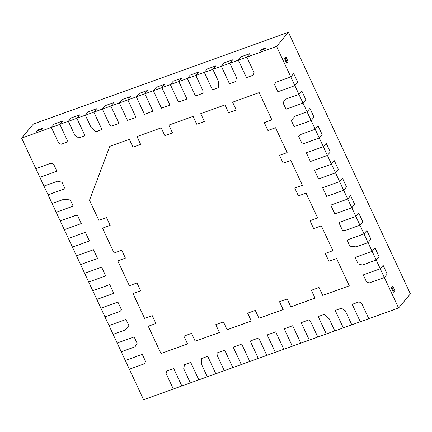 <?xml version="1.0" encoding="UTF-8"?>
<svg xmlns="http://www.w3.org/2000/svg" width="432" height="432" viewBox="0 0 432 432"><rect width="100%" height="100%" fill="white"/><g stroke="black" fill="none" stroke-linecap="round" stroke-linejoin="round"><path stroke-width="0.65" d="M350.606 195.599L347.744 199.017L343.678 190.296L346.54 186.878L342.473 178.162L339.611 181.575L335.545 172.854L338.407 169.441L334.341 160.72L331.479 164.133L327.413 155.417L330.275 151.999L326.209 143.278L323.347 146.696L319.28 137.975L322.142 134.563L318.076 125.842L315.214 129.254L311.148 120.533L314.005 117.121L309.938 108.4L307.082 111.818L303.016 103.097L305.872 99.679L301.806 90.958L298.949 94.376L294.883 85.655L297.74 82.242L293.674 73.521L290.817 76.934L276.583 46.413L288.414 32.281L410.4 293.884L398.574 308.016L384.34 277.495L387.202 274.082L383.135 265.361L380.273 268.774L376.207 260.059L379.069 256.64L375.003 247.919L372.141 251.338L368.075 242.617L370.937 239.198L366.871 230.483L364.009 233.896L359.942 225.175L362.804 221.762L358.738 213.041L355.876 216.454L351.81 207.738L354.672 204.32L350.606 195.599L354.672 204.32L351.81 207.738L334.811 213.851L330.745 205.13L347.744 199.017L343.678 190.296L326.678 196.409L322.612 187.688L339.611 181.575L335.545 172.854L318.546 178.972L314.48 170.251L331.479 164.133L327.413 155.417L310.414 161.53L306.347 152.809L323.347 146.696L319.28 137.975L302.281 144.088L298.631 136.264L300.17 134.665L315.214 129.254L311.148 120.533L294.149 126.652L291.281 120.496L295.137 116.111L307.082 111.818L303.016 103.097L286.016 109.21L283.052 102.854L285.109 99.355L298.949 94.376L294.883 85.655L277.884 91.768L274.639 84.818L275.54 82.431L290.817 76.934L276.583 46.413L246.834 57.11L249.691 53.698L241.191 56.754L238.334 60.167L229.835 63.223L232.691 59.81L224.197 62.867L221.335 66.285L212.836 69.341L215.698 65.923L207.198 68.98L204.336 72.398L195.836 75.454L198.698 72.036L190.199 75.092L187.337 78.511L178.837 81.567L181.699 78.154L173.2 81.211L170.338 84.623L161.838 87.68L164.7 84.267L156.2 87.323L153.338 90.736L144.839 93.793L147.701 90.38L139.201 93.436L136.339 96.849L127.84 99.905L130.702 96.493L122.202 99.549L119.34 102.967L110.84 106.024L113.702 102.605L105.203 105.662L102.341 109.08L93.841 112.136L96.703 108.718L88.204 111.775L85.342 115.193L76.842 118.249L79.704 114.836L71.204 117.893L68.348 121.306L59.848 124.362L62.705 120.949L54.205 124.006L51.349 127.418L21.6 138.116L33.426 123.984L288.414 32.281L276.583 46.413L246.834 57.11L254.146 72.787L253.249 75.173L246.467 77.609L238.334 60.167L229.835 63.223L236.455 77.425L235.667 81.497L229.468 83.727L221.335 66.285L212.836 69.341L218.549 81.594L218.468 87.68L212.468 89.84L204.336 72.398L195.836 75.454L203.035 90.887L203.099 93.209L195.469 95.953L187.337 78.511L178.837 81.567L186.97 99.009L178.47 102.065L170.338 84.623L161.838 87.68L169.97 105.122L161.476 108.178L153.338 90.736L156.2 87.323L164.7 84.267L161.838 87.68L169.97 105.122L161.476 108.178L153.338 90.736L144.839 93.793L152.977 111.235L144.477 114.291L136.339 96.849L127.84 99.905L135.977 117.353L127.478 120.409L119.34 102.967L110.84 106.024L118.978 123.466L111.348 126.209L109.539 124.513L102.341 109.08L93.841 112.136L101.979 129.578L95.98 131.733L91.06 127.445L85.342 115.193L76.842 118.249L84.98 135.691L78.781 137.921L74.968 135.508L68.348 121.306L59.848 124.362L67.981 141.804L61.198 144.245L58.655 143.095L51.349 127.418L21.6 138.116L35.834 168.642L51.111 163.145L53.654 164.295L56.894 171.245L39.901 177.363L43.967 186.079L57.802 181.105L62.062 182.331L65.027 188.687L48.033 194.8L52.099 203.521L64.039 199.228L70.292 199.978L73.159 206.129L56.165 212.242L60.232 220.963L75.271 215.552L77.647 215.741L81.292 223.565L64.298 229.678L68.364 238.399L85.358 232.286L89.424 241.007L72.43 247.12L76.496 255.841L93.49 249.728L97.556 258.449L80.563 264.562L84.629 273.283L101.623 267.17L105.689 275.886L88.695 281.999L92.761 290.72L109.755 284.607L113.821 293.328L96.827 299.441L100.894 308.162L117.887 302.049L121.538 309.874L119.999 311.472L104.96 316.883L109.026 325.604L126.02 319.491L128.893 325.642L125.032 330.026L113.092 334.319L117.158 343.04L134.152 336.928L137.117 343.289L135.059 346.788L121.225 351.761L125.291 360.482L142.285 354.37L145.53 361.325L144.634 363.706L129.357 369.203L143.586 399.719L173.335 389.021L166.023 373.351L166.925 370.964L173.702 368.528L181.834 385.965L190.345 382.892L183.713 368.712L184.502 364.64L190.701 362.416L198.833 379.852L207.344 376.78L201.62 364.543L201.701 358.457L207.7 356.297L215.833 373.739L224.343 370.661L217.134 355.25L217.069 352.928L224.699 350.185L232.832 367.627L241.342 364.549L233.199 347.128L241.699 344.072L249.831 361.508L258.341 358.436L250.198 341.015L258.698 337.959L266.83 355.396L275.341 352.323L267.197 334.903L275.697 331.846L283.829 349.283L292.34 346.21L284.197 328.79L292.696 325.733L300.823 343.17L309.339 340.097L301.196 322.677L308.821 319.928L310.63 321.624L317.822 337.057L326.338 333.985L318.195 316.559L324.189 314.404L329.114 318.692L334.822 330.944L343.337 327.866L335.194 310.446L341.388 308.216L345.206 310.635L351.821 324.826L360.337 321.754L352.193 304.333L358.97 301.898L361.514 303.043L368.82 318.713L398.574 308.016L410.4 293.884L288.414 32.281L33.426 123.984L21.6 138.116L35.834 168.642L51.111 163.145L53.654 164.295L56.894 171.245L39.901 177.363L43.967 186.079L57.802 181.105L62.062 182.331L65.027 188.687L48.033 194.8L52.099 203.521L64.039 199.228L70.292 199.978L73.159 206.129L56.165 212.242L60.232 220.963L75.271 215.552L77.647 215.741L81.292 223.565L64.298 229.678L68.364 238.399L85.358 232.286L89.424 241.007L72.43 247.12L76.496 255.841L93.49 249.728L97.556 258.449L80.568 264.551L84.629 273.283L101.623 267.17L105.689 275.886L88.695 281.999L92.761 290.72L109.755 284.607L113.821 293.328L96.827 299.441L100.894 308.162L117.887 302.049L121.538 309.874L119.999 311.472L104.96 316.883L109.026 325.604L126.02 319.491L128.893 325.642L125.032 330.026L113.092 334.319L117.158 343.04L134.152 336.928L137.117 343.289L135.059 346.788L121.225 351.761L125.291 360.482L142.285 354.37L145.53 361.325L144.634 363.706L129.357 369.203L143.586 399.719L173.335 389.021L166.023 373.351L166.925 370.964L173.702 368.528L181.834 385.965L190.334 382.909L183.713 368.712L184.502 364.64L190.701 362.416L198.833 379.852L207.333 376.796L201.62 364.543L201.701 358.457L207.7 356.297L215.833 373.739L224.332 370.683L217.134 355.25L217.069 352.928L224.699 350.185L232.832 367.627L241.331 364.565L233.199 347.128L241.699 344.072L249.831 361.508L258.331 358.452L250.198 341.015L258.698 337.959L266.83 355.396L275.33 352.339L267.197 334.903L275.697 331.846L283.829 349.283L292.324 346.226L284.197 328.79L292.696 325.733L300.823 343.17L309.323 340.114L301.196 322.677L308.821 319.928L310.63 321.624L317.822 337.057L326.322 334.001L318.195 316.559L324.189 314.404L329.114 318.692L334.822 330.944L343.321 327.883L335.194 310.446L341.388 308.216L345.206 310.635L351.821 324.826L360.32 321.77L352.193 304.333L358.97 301.898L361.514 303.043L368.82 318.713L398.574 308.016L384.34 277.495L369.063 282.992L366.514 281.848L363.274 274.892L380.273 268.774L383.135 265.361L387.202 274.082L384.34 277.495L369.063 282.992L366.514 281.848L363.274 274.892L380.273 268.774L376.207 260.059L362.367 265.032L358.106 263.806L355.142 257.45L372.141 251.338L368.075 242.617L356.13 246.91L349.877 246.164L347.009 240.008L364.009 233.896L359.942 225.175L344.898 230.585L342.527 230.396L338.877 222.572L355.876 216.454L351.81 207.738L334.811 213.851L330.745 205.13L347.744 199.017L350.606 195.599M394.022 291.53L394.864 290.52L392.828 286.157L391.986 287.167L394.022 291.53L394.864 290.52L392.834 286.157L394.864 290.52L393.439 292.226L394.864 290.52L392.834 286.157L391.986 287.167L394.022 291.53M288.047 61.447L286.011 57.083L285.169 58.093L287.199 62.456L285.169 58.093L286.011 57.083L288.047 61.447L286.011 57.083L284.585 58.79L286.011 57.083L288.047 61.447L286.616 63.153L288.047 61.447M41.591 129.249L42.433 128.239L38.183 129.767L37.336 130.777L41.591 129.249L42.433 128.239L38.183 129.767L42.433 128.239L38.183 129.767L37.336 130.777L41.591 129.249M264.87 48.946L265.712 47.936L261.463 49.464L260.615 50.474L264.87 48.946L265.712 47.936L261.463 49.464L265.712 47.936L261.463 49.464L260.615 50.474L264.87 48.946M104.965 316.872L119.999 311.472L104.971 316.877L100.904 308.156L104.971 316.877M160.979 353.527L187.558 343.969L160.979 353.527L148.262 326.257L155.914 323.503L152.253 315.657L144.607 318.411L133.013 293.555L140.665 290.806L137.003 282.955L129.357 285.709L117.763 260.858L125.415 258.104L121.754 250.258L114.107 253.006L102.519 228.155L110.165 225.407L106.51 217.555L98.858 220.309L89.505 200.254L109.798 146.345L129.346 139.315L133.007 147.161L140.654 144.412L136.998 136.561L161.217 127.85L164.878 135.697L172.53 132.948L168.869 125.096L193.093 116.386L196.754 124.238L204.401 121.484L200.74 113.638L224.964 104.922L228.625 112.774L236.272 110.02L232.616 102.173L259.195 92.615L271.912 119.885L264.26 122.634L267.921 130.48L275.573 127.732L287.161 152.582L279.509 155.336L283.171 163.183L290.822 160.429L302.411 185.285L294.759 188.033L298.42 195.885L306.067 193.131L317.66 217.982L310.009 220.736L313.67 228.582L321.316 225.833L332.905 250.684L325.258 253.433L328.914 261.284L336.566 258.53L349.283 285.8L322.704 295.364L319.043 287.512L311.391 290.266L315.052 298.112L290.828 306.828L287.172 298.976L279.52 301.73L283.181 309.577L258.957 318.287L255.296 310.441L247.649 313.195L251.305 321.041L227.081 329.751L251.305 321.041L247.649 313.195L255.296 310.441L258.957 318.287L283.181 309.577L279.52 301.73L287.172 298.976L290.828 306.828L315.052 298.112L311.391 290.266L319.043 287.512L322.704 295.364L349.283 285.8L336.566 258.53L328.914 261.284L325.258 253.433L332.905 250.684L321.316 225.833L313.67 228.582L310.009 220.736L317.66 217.982L306.067 193.131L298.42 195.885L294.759 188.033L302.411 185.285L290.822 160.429L283.171 163.183L279.509 155.336L287.161 152.582L275.573 127.732L267.921 130.48L264.26 122.634L271.912 119.885L259.195 92.615L232.616 102.173L236.272 110.02L228.625 112.774L224.964 104.922L200.74 113.638L204.401 121.484L196.754 124.238L193.093 116.386L168.869 125.096L172.53 132.948L164.878 135.697L161.217 127.85L136.998 136.561L140.654 144.412L133.007 147.161L129.346 139.315L109.798 146.345L89.505 200.254L98.858 220.309L106.51 217.555L110.165 225.407L102.519 228.155L114.107 253.006L121.754 250.258L125.415 258.104L117.763 260.858L129.357 285.709L137.003 282.955L140.665 290.806L133.013 293.555L144.607 318.411L152.253 315.657L155.914 323.503L148.262 326.257L160.979 353.527L187.558 343.969L183.897 336.123L191.543 333.369L195.21 341.215L219.434 332.505L195.21 341.215L191.549 333.369L195.205 341.215L219.429 332.505L215.773 324.653L219.434 332.505L215.768 324.659L223.42 321.905L215.773 324.653L223.425 321.905L227.081 329.756L251.305 321.041L247.644 313.195L255.29 310.446L258.952 318.292L283.176 309.582L279.515 301.73L287.167 298.982L290.822 306.828L315.047 298.118L311.391 290.266L319.037 287.518L322.699 295.364L349.277 285.806L336.566 258.53L328.914 261.284L325.253 253.438L332.905 250.684L321.316 225.833L313.664 228.587L310.003 220.736L317.655 217.987L306.067 193.131L298.415 195.885L294.759 188.039L302.405 185.285L290.817 160.434L283.165 163.183L279.509 155.336L287.156 152.588L275.573 127.732L267.921 130.486L264.26 122.639L271.906 119.885L259.195 92.615L232.61 102.173L236.272 110.025L228.62 112.774L224.964 104.927L200.74 113.638L204.401 121.484L196.749 124.238L193.093 116.386L168.863 125.102L172.525 132.948L164.878 135.702L161.217 127.85L136.993 136.566L140.654 144.412L133.002 147.166L129.346 139.315L109.793 146.345L89.5 200.254L98.852 220.309L106.504 217.561L110.165 225.407L102.514 228.155L114.102 253.012L121.754 250.258L125.41 258.109L117.763 260.858L129.352 285.709L136.998 282.96L140.659 290.806L133.013 293.56L144.601 318.411L152.248 315.657L155.909 323.509L148.257 326.257L160.974 353.527L148.257 326.257L155.909 323.509L152.248 315.657L144.601 318.411L133.013 293.56L140.659 290.806L136.998 282.96L129.352 285.709L117.763 260.858L125.41 258.109L121.754 250.258L114.102 253.012L102.514 228.155L110.165 225.407L106.504 217.561L98.852 220.309L89.5 200.254L109.793 146.345L129.341 139.315L133.002 147.166L140.654 144.412L136.993 136.566L161.217 127.85L164.878 135.702L172.525 132.948L168.863 125.102L193.088 116.392L196.749 124.238L204.401 121.484L200.74 113.638L224.964 104.922L228.62 112.774L236.272 110.025L232.61 102.173L259.195 92.615L271.906 119.885L264.26 122.639L267.921 130.486L275.567 127.732L287.156 152.588L279.509 155.336L283.165 163.183L290.817 160.434L302.405 185.285L294.759 188.039L298.415 195.885L306.067 193.136L317.655 217.987L310.003 220.736L313.664 228.587L321.316 225.833L332.905 250.684L325.253 253.438L328.914 261.284L336.56 258.536L349.277 285.806L322.699 295.364L319.037 287.518L311.391 290.266L315.047 298.118L290.822 306.828L287.167 298.982L279.515 301.73L283.176 309.582L258.952 318.292L255.29 310.446L247.644 313.195L251.3 321.041L227.081 329.756L223.42 321.905L215.768 324.659L219.429 332.505L195.205 341.215L191.543 333.369L183.897 336.123L187.558 343.969L160.974 353.527M215.698 65.923L212.836 69.341L218.549 81.594L218.468 87.68L212.468 89.84L204.336 72.398L207.198 68.98L215.698 65.923M181.699 78.154L178.837 81.567L186.97 99.009L178.47 102.065L170.338 84.623L173.2 81.211L181.699 78.154M130.702 96.493L127.84 99.905L135.977 117.353L127.478 120.409L119.34 102.967L122.202 99.549L130.702 96.493M249.691 53.698L246.834 57.11L254.146 72.787L253.249 75.173L246.467 77.609L238.334 60.167L241.191 56.754L249.691 53.698M232.691 59.81L229.835 63.223L236.455 77.425L235.667 81.497L229.468 83.727L221.335 66.285L224.197 62.867L232.691 59.81M198.698 72.036L195.836 75.454L203.035 90.887L203.099 93.209L195.469 95.953L187.337 78.511L190.199 75.092L198.698 72.036M147.701 90.38L144.839 93.793L152.977 111.235L144.477 114.291L136.339 96.849L139.201 93.436L147.701 90.38M113.702 102.605L110.84 106.024L118.978 123.466L111.348 126.209L109.539 124.513L102.341 109.08L105.203 105.662L113.702 102.605M96.703 108.718L93.841 112.136L101.979 129.578L95.98 131.733L91.06 127.445L85.342 115.193L88.204 111.775L96.703 108.718M79.704 114.836L76.842 118.249L84.98 135.691L78.781 137.921L74.968 135.508L68.348 121.306L71.204 117.893L79.704 114.836M62.705 120.949L59.848 124.362L67.981 141.804L61.198 144.245L58.655 143.095L51.349 127.418L54.205 124.006L62.705 120.949M326.678 196.409L322.612 187.688L339.611 181.575L342.473 178.162L346.54 186.878L343.678 190.296L326.678 196.409M318.546 178.972L314.48 170.251L331.479 164.133L334.341 160.72L338.407 169.441L335.545 172.854L318.546 178.972L335.529 172.865L331.463 164.138L314.48 170.251L331.463 164.144L335.529 172.865L318.546 178.972L314.48 170.251L318.546 178.972M302.281 144.088L298.631 136.264L300.17 134.665L315.214 129.254L318.076 125.842L322.142 134.563L319.28 137.975L302.281 144.094L298.631 136.264L300.17 134.671L315.198 129.26L319.264 137.981L315.198 129.265L300.17 134.665L298.631 136.264L302.281 144.094M294.149 126.652L291.281 120.496L295.137 116.111L307.082 111.818L309.938 108.4L314.005 117.121L311.148 120.533L294.149 126.652L311.132 120.544L294.149 126.652L291.276 120.501L295.137 116.111L307.066 111.818L311.132 120.544L307.066 111.823L295.137 116.111L291.276 120.501L294.149 126.652M286.016 109.21L283.052 102.854L285.109 99.355L298.949 94.376L301.806 90.958L305.872 99.679L303.016 103.097L286.016 109.21L302.999 103.102L286.016 109.21L283.052 102.854L285.109 99.355L298.933 94.381L302.999 103.102L298.933 94.381L285.109 99.355L283.052 102.854L286.016 109.21M277.884 91.768L274.639 84.818L275.54 82.431L290.817 76.934L293.674 73.521L297.74 82.242L294.883 85.655L277.884 91.768L294.867 85.66L290.801 76.939L275.535 82.431L290.801 76.945L294.867 85.66L277.884 91.773L274.639 84.818L275.535 82.431L274.639 84.818L277.884 91.773M121.225 351.761L135.059 346.788L121.235 351.761L117.169 343.04L121.235 351.761M88.695 281.999L105.689 275.891L88.706 281.999L84.64 273.278L88.706 281.999M129.357 369.203L144.628 363.712L129.368 369.198L125.302 360.477L129.368 369.198M113.092 334.319L125.032 330.032L113.103 334.319L109.037 325.598L113.103 334.319M48.033 194.8L65.027 188.687L62.062 182.331L57.802 181.105L43.972 186.079L48.038 194.8L65.027 188.687L62.062 182.331L57.802 181.105L43.972 186.079L48.038 194.8M39.901 177.363L56.894 171.25L53.654 164.295L51.106 163.15L35.84 168.637L51.111 163.145L53.654 164.295L56.894 171.25L39.906 177.358L35.84 168.637L39.906 177.358M338.386 169.447L334.325 160.736L338.386 169.447M330.275 151.999L326.209 143.278L323.347 146.696L306.347 152.809L310.414 161.53L306.347 152.809L310.414 161.53L327.397 155.423L310.414 161.53L327.397 155.423L323.33 146.702L306.347 152.809L323.33 146.702L327.397 155.423L330.275 151.999L326.192 143.294L330.253 152.005M375.003 247.919L379.069 256.64L376.207 260.059L362.367 265.032L358.106 263.806L355.142 257.45L372.141 251.338L375.003 247.919M387.18 274.088L383.119 265.378L387.18 274.088M366.871 230.483L370.937 239.198L368.075 242.617L356.13 246.91L349.877 246.164L347.009 240.008L364.009 233.896L366.871 230.483M358.738 213.041L362.804 221.762L359.942 225.175L344.898 230.585L342.527 230.396L338.877 222.572L355.876 216.454L358.738 213.041M71.21 117.909L79.682 114.863L71.21 117.909M54.211 124.022L62.683 120.976L54.211 124.022M88.209 111.796L96.676 108.745L88.209 111.796M224.203 62.883L232.67 59.837L224.203 62.883M64.039 199.228L52.105 203.521L56.176 212.236L73.159 206.129L70.292 199.978L64.033 199.228L52.105 203.521L56.176 212.236L73.159 206.129L70.292 199.978L64.033 199.228M75.271 215.552L60.242 220.957L64.309 229.678L81.292 223.571L77.641 215.746L75.271 215.552L60.242 220.957L64.309 229.678L81.292 223.571L77.647 215.741L75.271 215.552M85.358 232.286L68.375 238.399L85.358 232.286L89.424 241.007L85.358 232.292M72.441 247.12L89.424 241.007L72.441 247.12L68.375 238.399L72.441 247.12M93.49 249.728L76.507 255.841L93.49 249.728L97.556 258.449L93.49 249.728M80.573 264.557L97.556 258.449L80.573 264.557L76.507 255.841L80.573 264.557M105.689 275.891L101.623 267.17L84.64 273.278L101.623 267.17L105.689 275.891M113.821 293.328L96.838 299.441L113.821 293.328L109.755 284.607L92.772 290.72L96.838 299.441L92.772 290.72L109.755 284.612L113.821 293.328M121.538 309.874L119.999 311.472L121.538 309.874L117.887 302.049L100.904 308.162L117.887 302.049L121.538 309.874M128.887 325.642L125.032 330.032L128.887 325.642L126.02 319.491L109.037 325.598L126.02 319.491L128.887 325.642M137.117 343.289L135.059 346.788L137.117 343.289L134.152 336.928L117.169 343.04L134.152 336.933L137.117 343.289M145.53 361.325L144.628 363.712L145.53 361.325L142.285 354.37L125.302 360.482L142.285 354.37L145.53 361.325M166.023 373.351L173.329 389.011L166.023 373.351L166.919 370.969L173.702 368.528L181.829 385.954L173.702 368.528L166.919 370.969L166.023 373.351M181.829 385.954L173.329 389.011L181.829 385.954M183.713 368.717L190.323 382.898L183.713 368.717L184.502 364.646L190.701 362.416L198.823 379.841L190.701 362.416L184.502 364.646L183.713 368.717M198.828 379.841L190.323 382.898L198.823 379.841M201.62 364.549L207.322 376.785L201.62 364.549L201.701 358.457L207.7 356.297L215.822 373.729L207.7 356.303L201.701 358.457L201.62 364.549M215.827 373.729L207.322 376.785L215.827 373.729M217.134 355.25L224.321 370.672L217.134 355.25L217.069 352.933L224.699 350.185L232.821 367.616L224.699 350.19L217.069 352.933L217.134 355.25M232.826 367.61L224.321 370.672L232.821 367.616M233.199 347.134L241.321 364.559L233.199 347.134L241.699 344.072L249.82 361.503L241.693 344.072L233.199 347.134M249.826 361.498L241.321 364.559L249.82 361.503M250.193 341.015L258.32 358.447L250.193 341.015L258.698 337.959L266.819 355.385L258.692 337.959L250.193 341.015M266.825 355.385L258.32 358.447L266.819 355.385M275.692 331.846L283.824 349.272L275.319 352.328L267.192 334.903L275.319 352.328L283.819 349.272L275.692 331.846L267.192 334.903L275.692 331.846M292.691 325.733L300.823 343.159L292.318 346.216L284.191 328.79L292.318 346.216L300.818 343.159L292.691 325.733L284.191 328.79L292.691 325.733M310.63 321.629L317.817 337.046L310.63 321.629L308.821 319.934L301.19 322.677L309.317 340.103L317.817 337.046L309.317 340.103L301.19 322.677L308.821 319.934L310.63 321.624M329.108 318.692L334.816 330.934L329.108 318.692L324.189 314.404L318.19 316.564L326.317 333.99L334.816 330.934L326.317 333.99L318.19 316.564L324.189 314.404L329.114 318.692M345.2 310.635L351.815 324.821L345.2 310.635L341.388 308.221L335.189 310.451L343.316 327.877L351.815 324.821L343.316 327.877L335.189 310.451L341.388 308.221L345.206 310.635M361.514 303.043L368.815 318.703L361.514 303.043L358.965 301.898L352.188 304.333L360.315 321.764L368.815 318.703L360.315 321.764L352.188 304.333L358.965 301.898L361.514 303.043M293.663 73.537L297.724 82.247L293.663 73.537M301.795 90.974L305.856 99.684L301.795 90.974M309.928 108.416L313.988 117.126L309.928 108.416M318.06 125.858L322.121 134.568L318.06 125.858M326.678 196.414L343.661 190.301L326.678 196.414L322.612 187.693L339.595 181.58L322.612 187.693L326.678 196.414M342.457 178.173L346.518 186.889L342.457 178.173M339.595 181.58L343.661 190.301L339.595 181.58M344.898 230.591L359.926 225.185L344.898 230.591L342.522 230.396L338.877 222.572L355.86 216.464L338.877 222.572L342.522 230.396L344.898 230.591M358.722 213.057L362.783 221.767L358.722 213.057M355.86 216.459L359.926 225.185L355.86 216.464M356.13 246.915L368.059 242.622L356.13 246.915L349.877 246.164L347.009 240.014L363.992 233.901L347.009 240.014L349.877 246.164L356.13 246.915M366.854 230.494L370.915 239.209L366.854 230.494M363.992 233.901L368.059 242.622L363.992 233.901M362.367 265.037L376.191 260.064L362.367 265.037L358.106 263.812L355.142 257.45L372.125 251.343L355.142 257.45L358.106 263.812L362.367 265.037M374.987 247.936L379.048 256.646L374.987 247.936M372.13 251.343L376.191 260.064L372.13 251.343M384.323 277.506L369.058 282.992L384.323 277.506L380.257 268.785L363.274 274.892L366.514 281.848L369.058 282.992L366.514 281.848L363.274 274.892L380.257 268.785L384.323 277.506M351.794 207.743L334.811 213.851L330.745 205.13L347.728 199.022L330.745 205.13L334.811 213.851L351.794 207.743L347.728 199.022L351.794 207.743M350.59 195.615L354.65 204.325L350.59 195.615M61.198 144.245L58.655 143.1L51.354 127.435L59.854 124.378L67.975 141.809L59.854 124.378L51.354 127.435L58.655 143.1L61.198 144.245L67.975 141.809L61.198 144.245M91.055 127.445L85.352 115.209L93.852 112.153L101.974 129.578L93.852 112.153L85.352 115.209L91.055 127.445L95.98 131.738L101.974 129.578L95.98 131.738L91.055 127.445M111.348 126.209L109.539 124.513L102.346 109.096L109.539 124.513L111.348 126.209L118.973 123.466L110.846 106.04L102.346 109.096L110.846 106.04L118.973 123.466L111.348 126.209M127.472 120.409L119.345 102.983L127.472 120.409L135.972 117.353L127.85 99.922L119.345 102.983L127.845 99.927L135.972 117.353L127.472 120.409M144.472 114.296L136.345 96.871L144.472 114.296L152.971 111.24L144.85 93.809L136.345 96.871L144.844 93.814L152.971 111.24L144.472 114.296M169.97 105.127L161.849 87.696L153.344 90.752L161.471 108.184L169.97 105.127L161.843 87.696L153.344 90.752L161.471 108.184L169.97 105.127M203.099 93.209L203.035 90.887L195.847 75.47L187.342 78.527L195.469 95.953L203.099 93.209L203.035 90.887L195.842 75.47L187.342 78.527L195.469 95.953L203.099 93.209M218.549 81.594L212.846 69.358L204.341 72.414L212.468 89.84L218.462 87.685L218.549 81.594L212.841 69.358L204.341 72.414L212.468 89.84L218.462 87.685L218.549 81.594M235.667 81.497L236.455 77.425L229.84 63.239L236.455 77.425L235.667 81.497L229.468 83.727L235.667 81.497M221.341 66.301L229.468 83.727L221.341 66.301L229.84 63.245L221.341 66.301M253.244 75.173L254.146 72.787L246.839 57.127L238.34 60.188L246.467 77.614L253.244 75.173L254.146 72.792L246.839 57.132L238.34 60.188L246.467 77.614L253.244 75.173M74.963 135.508L68.353 121.322L76.853 118.265L84.974 135.691L76.853 118.265L68.353 121.322L74.963 135.508L78.781 137.921L84.974 135.691L78.781 137.921L74.963 135.508M186.97 99.009L178.848 81.583L170.343 84.64L178.47 102.065L186.97 99.009L178.843 81.583L170.343 84.64L178.47 102.065L186.97 99.009M36.752 131.474L38.183 129.767L36.752 131.474M391.403 287.869L392.834 286.157L391.403 287.869L393.439 292.226L391.403 287.869M260.62 50.474L261.463 49.464L260.62 50.474M284.585 58.79L286.616 63.153L284.585 58.79"/></g></svg>
